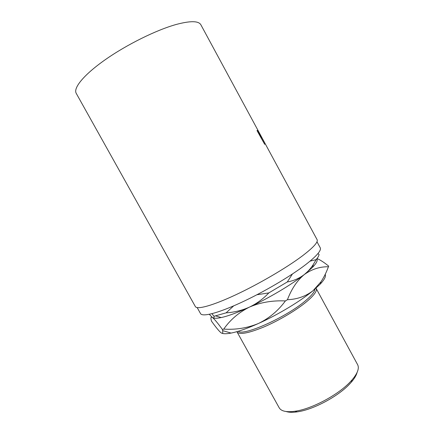 <?xml version="1.0" encoding="UTF-8"?>
<svg xmlns="http://www.w3.org/2000/svg" width="434" height="434" viewBox="0 0 434 434"><rect width="100%" height="100%" fill="white"/><g stroke="black" fill="none" stroke-linecap="round" stroke-linejoin="round"><path stroke-width="0.65" d="M357.084 372.481C356.379 375.28 354.486 378.475 351.404 382.072L349.929 383.705C338.487 396.247 313.082 409.799 297.219 411.861C292.532 412.539 288.816 412.425 286.077 411.513M237.035 331.901L279.187 407.781C281.199 411.248 286.473 412.403 295.011 411.248C311.655 409.067 338.487 394.756 350.52 381.589L352.072 379.88C357.616 373.289 359.466 368.216 357.616 364.663L316.142 288.415C317.33 290.834 314.221 295.207 306.816 301.521C296.753 309.952 279.295 320.363 264.333 326.786C248.573 333.269 239.47 334.972 237.035 331.901L236.915 331.652M238.288 331.25C243.322 336.41 286.456 317.183 305.509 300.74C311.65 295.559 314.786 291.686 314.916 289.12M197.193 307.614L200.535 313.598C202.32 317.086 217.667 313.326 240.512 302.818C263.313 292.342 290.46 276.366 305.834 264.512C316.766 255.957 321.567 250.38 320.243 247.787L316.977 241.76M256.988 130.536L257.942 130.661L260.02 134.193L261.707 137.643L261.257 137.969L264.718 144.37L256.988 130.536M302.178 256.049C313.353 247.537 318.328 242.074 317.097 239.666L200.888 24.814C198.658 20.81 190.455 20.686 176.285 24.445C156.517 29.919 126.945 44.496 105.408 59.599C83.822 74.719 73.075 88.031 76.227 93.348L195.365 306.588C197.009 309.843 212.438 305.715 235.619 294.876C258.756 284.069 286.429 267.876 302.178 256.049M310.093 261.116L316.131 259.646C318.051 257.389 319.017 255.621 319.028 254.34L317.905 253.613M316.131 259.646L313.353 264.414C310.825 268.364 307.804 271.749 304.277 274.565C299.265 278.378 293.601 280.841 287.292 281.959L292.424 274M256.944 294.746L268.82 292.907C263.21 298.885 256.744 303.621 249.436 307.109C242.031 310.424 234.251 312.334 226.103 312.849L233.676 305.872M287.292 281.959L268.82 292.907M211.928 313.706L214.005 316.277C214.179 317.943 213.658 318.361 212.448 317.531L209.28 314.314M226.103 312.849L214.005 316.277M316.782 258.859C317.976 260.346 316.554 263.178 312.518 267.355L304.277 274.565C291.436 284.715 268.841 298.169 249.436 307.109C237.555 312.572 228.143 316.055 221.194 317.563C217.51 318.334 214.884 318.469 213.316 317.954M212.448 317.531C214.396 319.061 217.711 323.032 222.392 329.449L222.615 330.599C223.125 333.214 222.544 333.909 220.89 332.677C218.741 330.779 215.622 326.954 211.521 321.203C210.506 317.802 210.81 316.581 212.448 317.531M325.202 274.342C326.151 276.279 324.524 279.501 320.335 284.01L313.055 290.688C300.442 301.196 277.961 314.753 258.474 323.471C247.51 328.006 235.928 329.889 223.738 329.113L222.392 329.449M223.738 329.113C230.188 319.842 238.754 312.507 249.436 307.109C260.367 302.4 272.351 300.339 285.388 300.936C278.216 310.722 269.243 318.236 258.474 323.471C247.217 328.495 238.082 331.701 231.067 333.084C226.949 333.865 223.966 333.947 222.11 333.312M287.433 299.71C291.539 288.914 297.154 280.532 304.277 274.565C311.731 269.226 319.777 266.622 328.419 266.753C326.466 272.167 323.981 277.185 320.965 281.818L313.055 290.688C305.748 296.324 297.209 299.33 287.433 299.71L285.388 300.936M317.015 258.561C320.303 259.933 324.198 262.462 328.701 266.134L328.419 266.753M257.942 130.661L257.259 131.041M261.707 137.643L261.035 138.017M260.856 136.509L258.648 132.017L257.98 131.92L260.487 136.547L260.856 136.509L260.367 136.781M257.443 130.46L257.064 130.677M351.404 382.072L352.072 379.88M312.518 267.355L313.353 264.414M221.194 317.563L215.72 315.93M320.335 284.01L320.965 281.818M231.067 333.084L222.615 330.594M297.219 411.861L295.011 411.248"/></g></svg>
